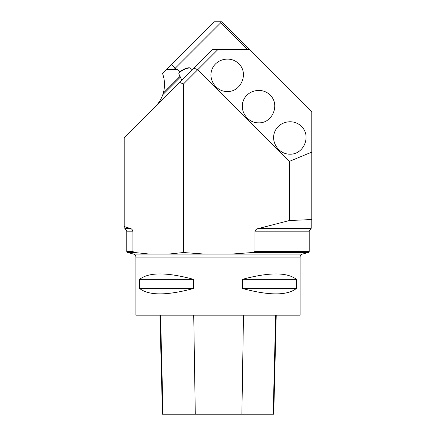 <?xml version="1.0" encoding="UTF-8"?>
<svg xmlns="http://www.w3.org/2000/svg" width="436" height="436" viewBox="0 0 436 436"><rect width="100%" height="100%" fill="white"/><g stroke="black" fill="none" stroke-linecap="round" stroke-linejoin="round"><path stroke-width="0.65" d="M254.94 251.479L254.94 231.178C255.73 229.494 257.147 228.551 259.197 228.344L289.39 220.529L289.39 161.369L197.731 69.706L183.458 83.979L183.458 252.531L204.947 254.101L231.047 254.101L252.989 252.488L254.94 251.479L309.2 251.479L309.2 231.178L311.01 228.344L311.811 227.968M124.189 226.551L129.901 228.344C131.35 228.551 132.353 229.494 132.909 231.178L132.909 251.479L126.794 251.479L126.794 231.178L124.99 228.344L124.189 227.974L124.189 137.721L212.468 49.437L249.321 49.437L311.805 111.927L311.805 227.957M289.858 154.17C278.702 154.349 270.375 141.891 274.811 131.65C278.915 121.273 293.613 118.347 301.374 126.369C311.675 135.765 303.788 154.807 289.858 154.17M227.21 91.522C216.054 91.702 207.727 79.243 212.163 69.002C216.267 58.626 230.966 55.699 238.726 63.721C249.027 73.117 241.141 92.16 227.21 91.522M258.537 122.848C247.376 123.028 239.053 110.564 243.49 100.329C247.588 89.947 262.292 87.026 270.053 95.043C280.353 104.444 272.467 123.481 258.537 122.848M289.39 220.529L311.805 219.542M311.805 152.082L289.39 161.369M155.352 106.558C158.65 103.294 161.124 99.343 162.775 94.71A31.272 31.272 0 0 0 163.293 93.091C165.119 86.502 164.873 79.995 162.552 73.559L214.31 21.8L221.684 21.8L249.321 49.437M180.014 76.365L163.293 93.091M132.909 251.479L134.293 252.488L149.81 254.101L168.263 254.101L183.458 252.531M231.047 254.101L302.399 254.101C300.949 254.586 300.175 255.594 300.082 257.126L300.082 315.179L135.912 315.179L135.912 257.126L300.082 257.126M166.405 69.706L177.463 69.706L179.708 71.956M247.479 49.437L220.763 22.721L173.773 69.706M296.382 279.351L296.382 288.469C287.204 295.679 269.197 295.679 242.362 288.469L242.362 279.351C269.197 272.14 287.204 272.14 296.382 279.351L242.362 279.351M193.633 279.351L193.633 288.469C166.803 295.679 148.796 295.679 139.613 288.469L139.613 279.351C148.796 272.14 166.803 272.14 193.633 279.351L139.613 279.351M183.458 83.979L179.55 82.36M220.763 22.721L220.763 21.8M218 49.437L197.731 69.706L193.818 68.087M159.952 315.179L162.443 414.2L273.743 414.2L276.233 315.179M139.613 288.469L193.633 288.469M242.362 288.469L296.382 288.469M178.88 73.373L179.136 72.736A5.995 1.553 -25 0 1 183.888 69.27A5.995 1.553 -25 0 1 189.606 67.858L190.254 68.065A6.513 1.684 155 0 0 184.047 69.602A6.513 1.684 155 0 0 178.88 73.373A6.513 1.684 155 0 0 178.853 73.88L181.774 80.137M191.578 70.332L190.663 68.376A6.513 1.684 155 0 0 190.254 68.065M162.775 94.71L180.368 77.123M259.197 228.344L311.01 228.344M124.99 228.344L129.901 228.344M254.94 231.178L309.2 231.178M126.794 231.178L132.909 231.178M168.263 254.101L204.947 254.101M135.912 257.126C135.819 255.594 135.051 254.586 133.596 254.101L149.81 254.101M134.293 252.488L127.568 252.488L133.596 254.101M302.399 254.101L308.432 252.488L252.989 252.488M176.722 69.706L171.566 64.55M163.015 414.2L160.562 315.179M195.29 414.2L193.72 315.179M241.882 414.2L243.484 315.179M273.192 414.2L275.645 315.179M309.2 251.479L308.432 252.488M126.794 251.479L127.568 252.488"/></g></svg>
